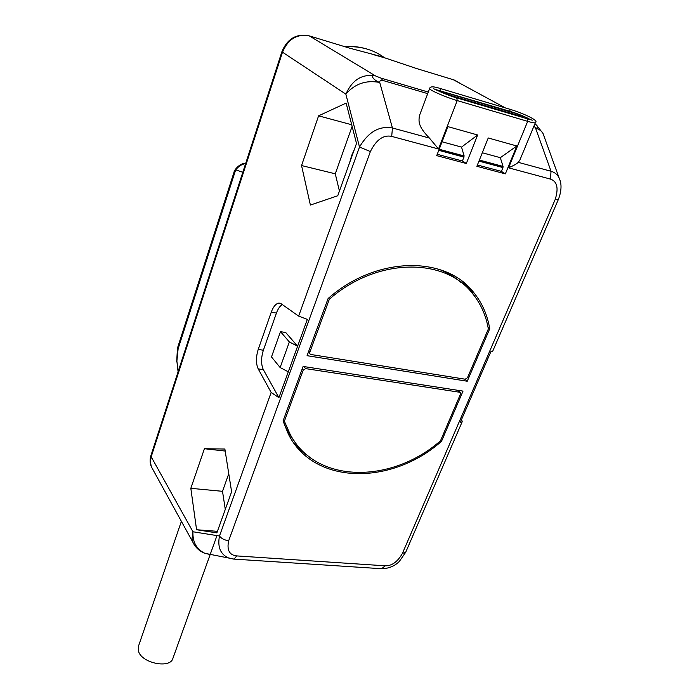 <?xml version="1.0" encoding="UTF-8"?>
<svg xmlns="http://www.w3.org/2000/svg" width="699" height="699" viewBox="0 0 699 699"><rect width="100%" height="100%" fill="white"/><g stroke="black" fill="none" stroke-linecap="round" stroke-linejoin="round"><path stroke-width="1.05" d="M466.32 163.496L477.644 134.986L447.928 126.633L436.718 155.641L466.32 163.496L462.502 161.023L464.136 155.964L461.532 147.105L477.644 134.986M516.823 145.995L488.243 137.965L476.875 166.301L505.36 173.868L516.823 145.995L500.327 157.686L503.062 166.432L479.374 160.062M489.728 328.766C487.465 315.109 482.188 303.095 473.896 292.741C445.77 255.31 376.123 255.913 328.102 298.534L307.071 355.686L467.255 381.226L489.728 328.766L488.059 327.359M463.018 391.108L303.113 366.442L283.043 420.973L288.46 434.315C314.043 485.377 391.501 485.622 441.506 441.331L463.018 391.108M419.522 115.414L419.383 115.763C418.902 120.962 417.268 125.593 429.404 138.07L438.535 148.983L391.702 136.392C383.401 134.645 376.289 139.704 370.374 151.561L228.687 540.711C226.677 550.061 229.377 555.128 236.786 555.915L385.219 565.814C391.877 565.963 397.6 561.83 402.406 553.407L555.198 199.477C558.763 188.153 557.173 181.356 550.428 179.084L508.557 167.821C513.538 165.646 516.779 163.819 518.291 162.334L519.925 159.949L535.373 122.666M391.702 136.392L392.436 127.978C379.26 125.619 368.286 131.971 359.504 147.043L345.865 94.147C352.348 79.738 362.231 73.666 375.512 75.92C369.282 73.954 373.24 80.333 379.74 82.473C379.618 80.743 380.562 80.044 382.589 80.368L427.701 93.631M558.964 177.572L544.023 136.253C543.193 132.312 540.371 129.577 535.548 128.074L534.019 125.942M555.198 199.477L558.283 199.678C562.162 189.84 560.982 183.313 560.266 181.172C558.955 175.956 555.88 172.662 551.039 171.272L535.548 128.074C538.973 128.301 538.763 126.877 534.901 123.81L535.478 124.247M429.404 138.07L392.436 127.978L379.74 82.473C366.101 79.852 354.804 83.749 345.865 94.147L282.501 52.189C288.093 39.083 297.023 33.639 309.281 35.867L375.512 75.92L381.173 78.183L382.589 80.368M349.946 48.248L379.784 56.165L416.656 68.563L454.123 79.966L459.129 82.7M289.351 341.942L297.608 346.206L288.294 371.833L280.133 367.534L289.351 341.942L280.482 331.649L285.725 332.532L297.608 346.206L307.342 319.408L298.648 316.105L281.147 303.75L278.953 303.086C275.922 303.523 273.361 306.546 271.264 312.165L258.228 349.421C255.851 357.145 255.843 363.629 258.202 368.889L263.357 369.657L278.901 397.67L271.16 392.462L258.202 368.889M318.595 115.833L301.549 165.549L310.391 205.06L337.748 195.755L356.507 143.444L346.136 103.076L318.595 115.833L351.702 124.754M204.414 448.723L190.827 488.321L196.576 529.737L216.865 532.883L231.605 491.764L224.868 449.029L204.414 448.723L225.192 451.056M194.505 545.141L192.898 542.267L192.042 538.719L192.95 531.764L219.486 536.002C217.415 546.775 220.307 554.045 228.154 557.811L233.58 559.078L382.239 568.759M373.537 54.653L384.24 57.72M415.914 68.336L416.656 68.563M245.637 163.566C242.037 164.09 238.717 166.17 235.685 169.813L233.973 172.321M245.716 163.313C239.635 163.033 234.148 170.18 234.016 172.172L177.747 347.237L178.131 348.714L176.873 361.13L178.289 371.204M242.806 172.269L235.685 169.813L178.131 348.714L177.424 348.652L176.681 361.881M402.406 553.407L405.717 552.236L462.205 421.707L460.134 422.799L490.873 351.676L492.629 351.396L558.283 199.678M462.205 421.707L461.62 419.365M205.987 553.73L204.982 553.337M288.294 371.833L278.901 397.67M280.133 367.534L271.492 356.944L280.482 331.649M282.317 304.581C279.958 305.952 278.001 308.783 276.437 313.082L263.366 350.234C260.98 357.94 260.98 364.415 263.357 369.657M228.765 473.712L222.509 491.318L225.288 509.396M190.827 488.321L222.509 491.318M196.576 529.737L217.415 531.336M349.683 162.474L351.676 155.466L354.489 149.053M352.121 126.37L335.275 173.806L339.434 191.054M301.549 165.549L335.275 173.806M451.056 95.58L520.886 116.252L521.358 117.004M443.664 92.548L445.857 92.714L515.635 113.439C520.379 115.047 522.712 116.121 522.625 116.663M450.82 95.475L444.188 92.888L451.257 96.086M438.762 150.337L464.049 157.126M438.937 149.901L463.883 156.602M462.502 161.023L437.233 154.296M461.532 147.105L442.065 141.792M439.182 149.254L464.136 155.964M479.13 160.7L502.808 167.052L502.974 167.568L478.955 161.12M502.808 167.052L503.062 166.432M482.301 152.766L500.327 157.686M477.4 164.99L501.41 171.386L505.36 173.868M501.41 171.386L502.974 167.568M476.936 299.522L470.278 289.805L461.733 280.998M438.937 269.29C447.194 272.47 454.507 276.821 460.868 282.344M467.255 381.226L465.097 379.199M308.145 352.768L309.054 352.916M308.731 351.178L309.762 352.357L329.325 299.251L328.381 298.29M329.325 299.251C376.735 257.477 445.193 257.057 472.856 293.956C480.921 304.03 486.076 315.703 488.348 328.967L467.465 377.766L465.185 379.216L310.872 354.489L309.84 353.808L309.762 352.357M441.506 441.331L440.65 440.431M293.475 442.563L301.653 451.135L311.107 458.221M294.812 441.785L291.142 436.84L290.635 438.194M291.352 437.12L290.828 438.518M291.142 436.84L286.913 429.78L283.209 421.514M284.563 420.728L303.191 370.173L305.655 368.618L459.619 392.244L460.388 392.698L460.449 394.166L440.501 440.789C391.152 484.215 315.057 483.822 289.858 433.668L283.602 419.461M216.97 535.6L172.915 658.327C170.512 668.672 142.928 663.631 138.725 651.957L138.297 646.724L181.391 521.349M508.557 167.821L527.684 121.355L457.225 100.586L438.535 148.983M518.291 162.334L551.039 171.272L550.428 179.084M433.808 88.817C432.716 88.223 447.255 95.37 456.709 97.86L457.225 100.586C445.613 97.231 428.679 89.804 429.623 88.52L429.649 88.458M509.912 109.271C521.821 112.827 539.567 120.438 535.399 122.605C535.111 123.181 532.533 122.771 527.684 121.355L527.107 118.708L457.006 97.947M381.173 78.183L428.286 92.076M152.801 469.379L151.342 466.731C149.866 463.157 149.735 459.4 150.958 455.468L281.942 51.612C287.324 38.847 296.21 33.535 308.6 35.666L350.645 48.467M505.316 107.899L453.363 79.738M236.786 555.915L234.034 559.095L204.824 553.302C199.398 551.196 195.423 547.509 192.898 542.267L151.342 466.731L150.381 461.925L151.185 456.788L192.95 531.764C192.522 542.048 196.48 549.222 204.824 553.302L210.259 554.569M150.958 455.468L151.185 456.788L282.501 52.189L281.942 51.612M370.374 151.561L359.504 147.043L298.648 316.105M271.16 392.462L219.486 536.002C221.391 538.588 224.458 540.161 228.687 540.711M373.196 54.574L384.013 57.641M384.782 57.912C373.397 49.55 360.195 45.846 345.192 46.807M176.873 361.13L178.088 371.842M385.219 565.814L381.61 568.733M405.717 552.236L399.347 561.411C397.748 562.966 392.602 568.27 382.135 568.759M258.228 349.421L263.366 350.234M271.264 312.165L276.437 313.082M510.2 111.683L509.623 109.184L440.466 88.555M435.241 89.411L510.279 111.403C518.772 114.094 525.526 116.847 530.524 119.651M440.492 91.901L440.187 88.467C433.563 86.309 430.042 86.318 429.623 88.52L419.391 115.763M516.107 114.837L515.277 113.186L445.682 92.513M446.145 93.78L445.516 92.46C443.28 91.787 442.021 91.779 441.759 92.443M457.565 390.269L459.619 392.244M305.655 368.618L303.908 366.564M303.191 370.173L302.178 368.976M542.922 133.299L536.273 124.894M344.362 46.553C352.174 46.012 359.697 46.833 366.931 49.009M177.747 347.237L177.424 348.652M280.465 303.366L278.953 303.086M527.43 118.804L532.315 120.184M520.886 116.252L450.986 95.527M523.997 117.79L523.097 116.41L515.443 113.238M470.278 289.805L473.896 292.741M308.373 352.139L309.84 353.808M457.915 390.322L460.108 392.427M289.858 433.668L286.913 429.78"/></g></svg>
